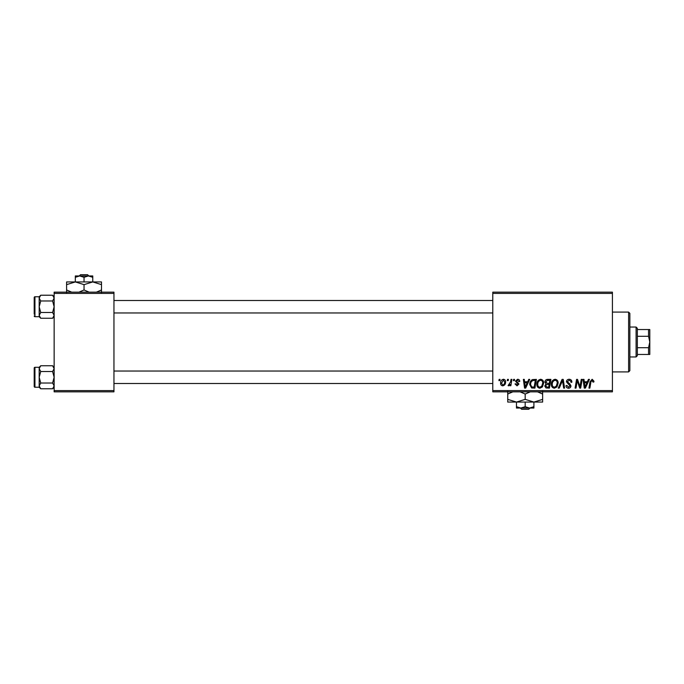<?xml version="1.0" encoding="UTF-8"?>
<svg xmlns="http://www.w3.org/2000/svg" width="684" height="684" viewBox="0 0 684 684"><rect width="100%" height="100%" fill="white"/><g stroke="black" fill="none" stroke-linecap="round" stroke-linejoin="round"><path stroke-width="1.03" d="M492.788 292.154L612.419 292.154L612.419 293.402L492.788 293.402L492.788 292.154M536.854 384.34C536.837 381.569 538.103 379.877 540.659 379.269C542.66 379.637 543.66 380.894 543.652 383.04L542.455 386.905L539.864 388.221C537.795 387.845 536.795 386.546 536.854 384.34M527.672 381.766L528.741 379.381L529.724 379.381L525.671 388.11L524.56 388.11L523.363 379.381L524.277 379.381L524.568 381.766L527.672 381.766M592.164 379.269L593.951 381.193L593.866 381.988L592.96 382.099L592.105 380.287L590.916 381.928L589.873 388.11L588.95 388.11L590.027 381.715L592.164 379.269M566.42 381.834C566.583 380.201 567.498 379.346 569.156 379.269C570.986 379.372 571.884 380.355 571.858 382.228L570.952 382.33L570.721 381.048L569.097 380.287L567.327 381.749L569.926 383.998L570.952 385.904C570.841 387.401 570.02 388.17 568.515 388.221C566.933 388.127 566.087 387.281 565.959 385.69L566.874 385.408L568.541 387.204L570.046 385.964L566.42 381.834M558.264 388.11L562.077 379.381L563.24 379.381L564.574 388.11L563.659 388.11L562.513 380.629L559.247 388.11L558.264 388.11M551.355 384.34C551.338 381.569 552.604 379.877 555.16 379.269C557.161 379.637 558.161 380.894 558.153 383.04L556.956 386.905L554.365 388.221C552.296 387.845 551.295 386.546 551.355 384.34M498.918 380.629L499.132 379.381L500.038 379.381L499.842 380.629L498.918 380.629M492.788 390.598L612.419 390.598L612.419 391.846L492.788 391.846L492.788 293.402M612.419 390.598L612.419 293.402M544.9 382.099C545.003 380.492 545.841 379.586 547.405 379.381L550.902 379.381L549.423 388.11L545.986 387.965L544.78 385.99L545.986 383.861L544.9 382.099M587.368 381.766L588.445 379.381L589.42 379.381L585.376 388.11L584.264 388.11L583.067 379.381L583.982 379.381L584.273 381.766L587.368 381.766M580.314 384.707L581.255 379.381L582.169 379.381L580.673 388.11L579.724 388.11L577.228 380.706L576.014 388.11L575.09 388.11L576.569 379.381L577.527 379.381L580.041 386.776L580.314 384.707M517.583 379.269C518.968 379.329 519.686 380.039 519.746 381.424L518.84 381.646L517.54 380.065L516.352 381.039L518.951 384.04L517.053 385.844L514.992 383.912L515.898 383.801L517.095 385.049L518.044 384.177L515.445 381.108L517.583 379.269M532.417 379.594L536.401 379.381L534.922 388.11L531.639 387.99L529.715 384.536C529.664 382.313 530.562 380.663 532.417 379.594M500.602 383.194C500.543 381.065 501.492 379.757 503.424 379.269C504.86 379.466 505.579 380.304 505.587 381.8C505.673 384.015 504.715 385.357 502.714 385.844C501.269 385.614 500.56 384.724 500.602 383.194M507.297 380.629L507.511 379.381L508.417 379.381L508.229 380.629L507.297 380.629M510.546 381.92L511.008 379.381L511.923 379.381L510.854 385.725L509.939 385.725L510.161 384.417L508.691 385.844L508.075 385.614L510.546 381.92M513.419 380.629L513.633 379.381L514.539 379.381L514.342 380.629L513.419 380.629M54.139 292.154L113.954 292.154L113.954 293.402L54.139 293.402L54.139 292.154M113.954 390.598L113.954 391.846L54.139 391.846L54.139 390.598L113.954 390.598L113.954 293.402M54.139 390.598L54.139 293.402M548.679 387.084L549.141 384.365L546.191 384.733L545.687 385.947L547.123 387.084L548.679 387.084M549.312 383.348L549.808 380.407L547.217 380.449L545.806 382.125L547.388 383.348L549.312 383.348M556.246 386.229L557.246 382.997C557.255 381.467 556.537 380.56 555.092 380.287C553.151 380.877 552.202 382.253 552.262 384.434C552.227 385.99 552.937 386.913 554.399 387.204L556.246 386.229M585.666 385.374L586.872 382.784L584.401 382.784L584.94 387.153L585.666 385.374M525.962 385.374L527.167 382.784L524.696 382.784L525.244 387.153L525.962 385.374M534.178 387.084L535.307 380.407L534.144 380.407C531.742 380.629 530.57 382.023 530.622 384.596L531.716 386.939L534.178 387.084M541.745 386.229L542.745 382.997C542.754 381.467 542.036 380.56 540.591 380.287C538.65 380.877 537.701 382.253 537.761 384.434C537.727 385.99 538.436 386.913 539.898 387.204L541.745 386.229M502.757 385.049C504.125 384.545 504.766 383.493 504.681 381.894L503.424 380.065L501.509 383.194L502.757 385.049M628.613 312.092L629.861 313.34L629.861 370.66L628.613 371.908L628.613 312.092L612.419 312.092M628.613 371.908L612.419 371.908M54.139 367.291L52.6 365.752L54.139 368.633L52.6 371.506L40.724 371.506L39.185 368.633L40.724 365.752L52.6 365.752M52.6 371.506L54.139 377.269L52.6 383.023L40.724 383.023L39.185 385.904L39.185 387.238L40.724 388.777L39.185 385.904L39.185 368.633L39.185 377.269L40.724 371.506M34.2 384.741L34.2 386.486A0.744 0.744 0 0 0 34.944 387.238L34.944 367.299A0.744 0.744 0 0 0 34.2 368.043L34.2 386.486L34.2 368.043A0.744 0.744 0 0 1 34.944 367.299L39.185 367.299L39.185 368.633M34.944 387.238L39.185 387.238M52.6 383.023L54.139 385.904L52.6 388.777L40.724 388.777M53.711 387.375L54.104 386.298M40.724 383.023L39.185 377.269L39.219 386.298M39.612 367.163L39.219 368.231M54.139 296.762L52.6 295.223L54.139 298.096L52.6 300.977L40.724 300.977L39.185 298.096L40.724 295.223L52.6 295.223M52.6 300.977L54.139 306.731L52.6 312.494L40.724 312.494L39.185 315.367L39.185 316.709L40.724 318.248L39.185 315.367L39.185 298.096L39.185 306.731L40.724 300.977M39.185 298.096L39.185 296.762L34.944 296.762A0.744 0.744 0 0 0 34.2 297.514L34.2 314.212M34.2 299.259L34.2 297.514A0.744 0.744 0 0 1 34.944 296.762L34.944 316.701A0.744 0.744 0 0 1 34.2 315.957M34.944 316.701L39.185 316.701M52.6 312.494L54.139 315.367L52.6 318.248L40.724 318.248M53.711 316.837L54.104 315.769M40.724 312.494L39.185 306.731L39.219 315.769M39.612 296.625L39.219 297.702M34.2 369.787L34.2 368.043M636.094 327.046L637.343 328.294L637.343 355.706L636.094 356.954L636.094 327.046L629.861 327.046M648.552 329.543L649.8 329.543L649.8 342L648.552 336.289L648.552 329.543L637.343 329.543M637.343 347.711L648.552 347.711L649.8 342L649.8 354.457L648.552 354.457L648.552 347.711M637.343 336.289L648.552 336.289M637.343 354.457L648.552 354.457M80.524 274.712L79.216 275.951L80.524 274.712L87.569 274.712L88.869 275.951L87.569 274.712M84.046 277.302L88.407 275.951L75.325 275.951L75.325 277.302L79.686 275.951L84.046 277.302L84.046 281.936M75.325 277.302L75.325 281.936L101.489 281.936L101.489 289.956L96.41 292.154M92.767 277.302L92.767 275.951L88.407 275.951L92.767 277.302L92.767 281.936L101.489 284.638M71.683 292.154L66.596 289.956L66.596 281.936L75.325 281.936L84.046 284.638L84.046 289.956L78.959 292.154M66.596 289.956L66.596 292.649M66.596 284.638L75.325 281.936M84.046 284.638L92.767 281.936M89.134 292.154L84.046 289.956M101.489 292.649L101.489 289.956M520.362 408.049L521.661 409.288L520.362 408.049M528.706 409.288L530.014 408.049L528.706 409.288L521.661 409.288M525.184 406.698L520.823 408.049L533.905 408.049L533.905 406.698L529.544 408.049L525.184 406.698L525.184 402.064M533.905 406.698L533.905 402.064L507.742 402.064L507.742 394.044L512.82 391.846M516.463 406.698L516.463 408.049L520.823 408.049L516.463 406.698L516.463 402.064L507.742 399.362M533.905 402.064L542.634 399.362L542.634 402.064L533.905 402.064L525.184 399.362L525.184 394.044L530.271 391.846M542.634 399.362L542.634 391.351M537.547 391.846L542.634 394.044M525.184 399.362L516.463 402.064M520.096 391.846L525.184 394.044M507.742 391.351L507.742 394.044M39.185 367.291L40.724 365.752M54.139 387.238L52.6 388.777M492.788 383.493L113.954 383.493M492.788 371.036L113.954 371.036M113.954 300.507L492.788 300.507M113.954 312.964L492.788 312.964M39.185 296.762L40.724 295.223M54.139 316.709L52.6 318.248M636.094 356.954L629.861 356.954"/></g></svg>
